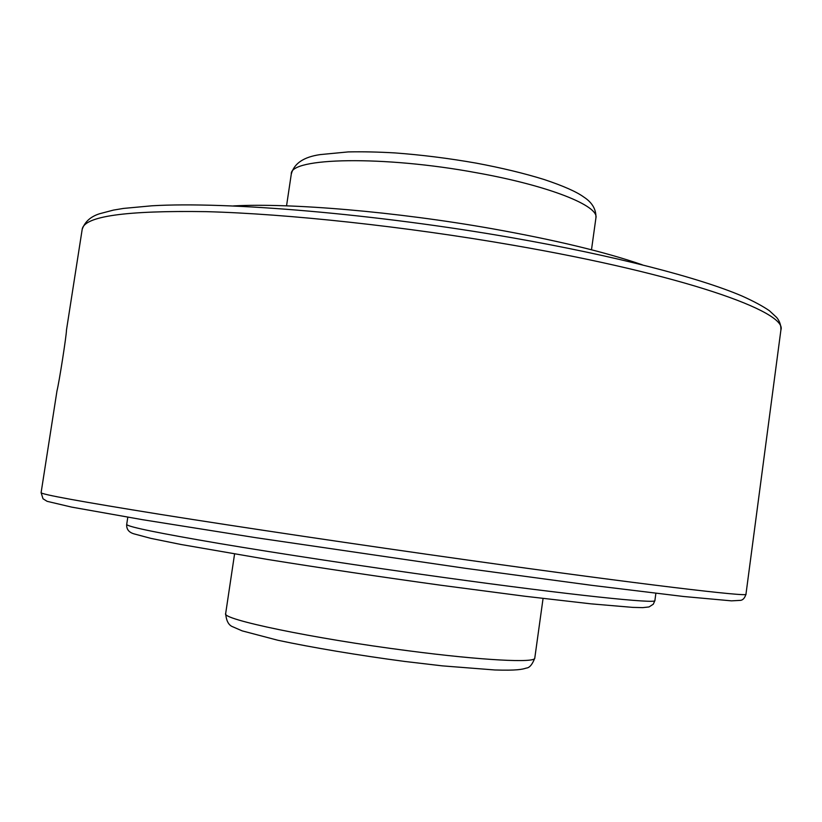<?xml version="1.0" encoding="UTF-8"?>
<svg xmlns="http://www.w3.org/2000/svg" width="822" height="822" viewBox="0 0 822 822"><rect width="100%" height="100%" fill="white"/><g stroke="black" fill="none" stroke-linecap="round" stroke-linejoin="round"><path stroke-width="1.23" d="M82.19 229.338C84.851 221.765 90.656 216.566 99.606 213.741L113.426 210.103L123.536 208.418L151.988 205.788C226.728 201.339 375.418 213.812 512.085 237.743C614.764 255.724 699.255 277.723 742.019 296.023C753.712 301.284 762.857 306.195 769.433 310.757L776.708 317.508C779.677 321.125 781.075 325.296 780.9 330.023C787.949 311.867 682.784 274.497 512.599 245.131C405.184 226.451 287.248 213.812 206.363 211.655C125.437 210.411 84.039 216.299 82.19 229.338L66.479 330.033C66.541 335.078 59.143 382.497 56.985 390.851L41.11 492.645C40.648 494.279 80.392 501.533 160.362 514.397C240.445 527.159 358.947 544.801 468.016 560.101C640.79 584.38 750.281 597.296 745.965 594.214C744.783 597.984 742.985 600.039 740.571 600.358L731.488 600.851L683.657 596.505L591.635 585.315L465.005 568.259L255.837 537.691L142.792 519.73L71.606 507.102L47.121 501.328L43.021 498.779L41.11 492.645M408.236 650.767C312.494 638.499 220.543 619.12 225.67 613.531C226.297 621.011 228.752 625.46 233.047 626.898L242.141 630.864L277.774 640.235C312.185 647.561 358.351 655.298 404.609 661.433L442.4 665.871L494.834 669.971C516.781 670.67 522.443 669.355 526.327 668.07C529.502 667.865 532.317 664.536 534.783 658.083C535.759 663.107 482.288 660.477 408.236 650.767M476.647 172.774C383.196 155.409 289.56 157.567 291.296 174.028C294.122 163.403 303.791 156.92 320.292 154.587L348.189 151.916C362.327 151.608 377.873 151.936 394.837 152.913C421.45 154.875 448.576 158.276 476.226 163.126C501.821 167.935 524.415 173.38 544.041 179.484C563.337 185.916 576.602 191.783 583.836 197.075C592.261 202.541 596.289 209.487 595.919 217.933C599.228 205.87 549.034 185.669 476.647 172.774M443.479 577.434C364.3 566.492 278.956 553.545 219.402 543.517C159.489 533.303 128.612 526.994 126.752 524.6L126.701 524.405C126.362 529.173 128.797 532.327 134.017 533.868L150.827 538.359L181.004 544.493L267.335 559.412C322.06 568.177 379.846 576.777 440.705 585.213L524.816 596.238L590.956 603.841L632.632 607.376L642.753 607.633L649.061 606.934L653.315 604.191L654.898 600.512C657.713 604.088 571.773 595.2 443.479 577.434M234.568 554.007L225.67 613.531M655.874 593.309L654.898 600.512M291.296 174.028L286.549 205.839M233.469 205.921C290.526 202.798 395.927 211.706 491.69 228.639C555.014 239.932 605.249 252.005 642.393 264.848M595.919 217.933L591.491 249.785M127.8 517.213L126.701 524.405M543.065 598.457L534.783 658.083M780.9 330.023L745.965 594.214"/></g></svg>
